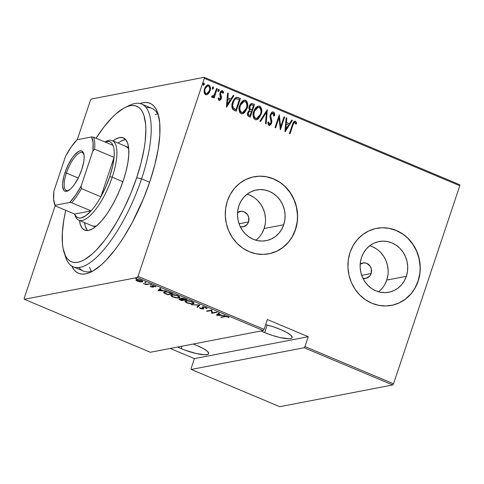 <?xml version="1.0" encoding="UTF-8"?>
<svg xmlns="http://www.w3.org/2000/svg" width="484" height="484" viewBox="0 0 484 484"><rect width="100%" height="100%" fill="white"/><g stroke="black" fill="none" stroke-linecap="round" stroke-linejoin="round"><path stroke-width="0.73" d="M127.389 106.522A88.276 29.651 112.8 0 1 141.649 104.054L151.867 108.349A88.276 29.651 112.8 0 1 158.528 115.628A88.276 29.651 -67.2 0 0 146.156 107.636M140.015 103.528A92.196 30.97 112.8 0 1 157.814 113.171A92.196 30.97 112.8 0 1 149.919 181.433L154.82 164.875L158.159 149.211L159.811 135.054L159.714 122.942L157.869 113.341L156.314 109.602L154.348 106.619L152 104.423L149.29 103.038L146.241 102.475L142.883 102.735L140.015 103.528M237.402 212.664L241.353 211.266L244.148 211.811L247.524 214.63L248.728 217.431L248.528 221.956L239.06 223.777L248.528 221.956L247.076 224.528L243.47 226.736L240.282 226.712A7.847 7.212 -100.9 0 0 243.192 226.796A7.847 7.212 -100.9 0 0 248.528 221.956A7.847 7.212 -100.9 0 0 247.167 214.14A7.847 7.212 -100.9 0 0 240.227 211.387L240.227 211.387A7.847 7.212 -100.9 0 0 237.553 212.549M360.042 264.222L363.992 262.824L366.787 263.369L370.163 266.188L371.367 268.983L371.161 273.514L361.699 275.336L371.161 273.514L369.716 276.08L366.11 278.294L362.915 278.27A7.847 7.212 -100.9 0 0 365.831 278.354A7.847 7.212 -100.9 0 0 371.161 273.514A7.847 7.212 -100.9 0 0 369.806 265.698A7.847 7.212 -100.9 0 0 362.867 262.945A7.847 7.212 -100.9 0 0 360.193 264.107M378.567 291.773A25.815 23.728 79.1 0 0 386.764 280.073L406.342 276.303A25.815 23.728 -100.9 0 1 388.809 292.233A25.815 23.728 -100.9 0 1 365.983 283.182A25.815 23.728 -100.9 0 1 361.512 257.458L363.508 252.969L366.285 249.006L369.746 245.739L373.745 243.277L378.143 241.728L382.759 241.141L387.418 241.546L391.943 242.926L396.166 245.225L399.911 248.352L403.045 252.2L405.447 256.605L407.02 261.408L407.703 266.418L407.48 271.451L406.342 276.303L404.352 280.799L401.569 284.755L398.114 288.028L394.109 290.485L389.717 292.04L385.101 292.62L380.442 292.215L375.911 290.842L371.694 288.543L367.943 285.409L364.809 281.567L362.413 277.157L360.84 272.359L360.15 267.343L360.38 262.316L361.512 257.458A25.815 23.728 -100.9 0 1 379.051 241.534A25.815 23.728 -100.9 0 1 401.877 250.585A25.815 23.728 -100.9 0 1 406.342 276.303L386.764 280.073A25.815 23.728 79.1 0 0 369.716 245.763M255.927 240.215A25.815 23.728 79.1 0 0 264.125 228.515L283.709 224.751A25.815 23.728 -100.9 0 1 266.17 240.675A25.815 23.728 -100.9 0 1 243.343 231.624A25.815 23.728 -100.9 0 1 238.872 205.9L240.869 201.411L243.652 197.454L247.106 194.181L251.111 191.724L255.504 190.17L260.12 189.583L264.778 189.988L269.31 191.368L273.527 193.667L277.278 196.8L280.411 200.642L282.807 205.047L284.38 209.85L285.07 214.866L284.84 219.893L283.709 224.751L281.712 229.241L278.935 233.197L275.475 236.47L271.476 238.927L267.077 240.481L262.461 241.068L257.803 240.663L253.277 239.284L249.054 236.985L245.309 233.851L242.169 230.009L239.774 225.604L238.201 220.801L237.511 215.785L237.741 210.758L238.872 205.9A25.815 23.728 -100.9 0 1 256.411 189.976A25.815 23.728 -100.9 0 1 279.238 199.027A25.815 23.728 -100.9 0 1 283.709 224.751L264.125 228.515A25.815 23.728 79.1 0 0 247.076 194.205M268.735 253.846A39.234 36.058 79.1 0 0 295.355 229.646L295.506 229.616A39.234 36.058 -100.9 0 1 268.856 253.822A39.234 36.058 -100.9 0 1 234.165 240.064A39.234 36.058 -100.9 0 1 227.377 200.975L225.653 208.356L225.308 215.997L226.349 223.614L228.738 230.916L232.387 237.614L237.148 243.452L242.847 248.213L249.26 251.704L256.139 253.797L263.223 254.415L270.241 253.525L276.915 251.166L283.001 247.433L288.252 242.46L292.475 236.446L295.506 229.616L297.23 222.241L297.575 214.593L296.535 206.977L294.145 199.68L290.497 192.977L285.735 187.139L280.036 182.383L273.623 178.886L266.744 176.793L259.66 176.176L252.648 177.065L245.969 179.425L239.889 183.158L234.631 188.131L230.408 194.144L227.377 200.975A39.234 36.058 -100.9 0 1 254.027 176.769A39.234 36.058 -100.9 0 1 288.718 190.527A39.234 36.058 -100.9 0 1 295.506 229.616L295.355 229.646A39.234 36.058 79.1 0 0 288.579 190.575A39.234 36.058 79.1 0 0 253.918 176.793M391.374 305.404A39.234 36.058 79.1 0 0 417.994 281.204L418.146 281.174A39.234 36.058 -100.9 0 1 391.495 305.38A39.234 36.058 -100.9 0 1 356.805 291.622A39.234 36.058 -100.9 0 1 350.017 252.533L348.292 259.908L347.948 267.555L348.988 275.172L351.378 282.474L355.026 289.172L359.787 295.01L365.487 299.771L371.9 303.262L378.778 305.356L385.863 305.973L392.875 305.083L399.554 302.724L405.64 298.991L410.892 294.018L415.115 288.004L418.146 281.174L419.87 273.799L420.215 266.152L419.174 258.535L416.784 251.232L413.136 244.535L408.375 238.697L402.676 233.935L396.263 230.444L389.384 228.351L382.299 227.734L375.281 228.623L368.608 230.983L362.522 234.716L357.271 239.689L353.048 245.703L350.017 252.533A39.234 36.058 -100.9 0 1 376.667 228.327A39.234 36.058 -100.9 0 1 411.358 242.085A39.234 36.058 -100.9 0 1 418.146 281.174L417.994 281.204A39.234 36.058 79.1 0 0 411.219 242.133A39.234 36.058 79.1 0 0 376.558 228.345M181.185 348.643A20.6 4.241 18.5 0 1 177.598 347.028L181.185 348.643L182.008 346.181L181.185 348.643L184.827 350.083L196.165 353.508L205.137 354.784L208.247 354.185L208.725 353.471L207.43 351.342L203.359 348.571L197.121 345.576A20.6 4.241 18.5 0 1 208.683 353.647A20.6 4.241 18.5 0 1 181.185 348.643M193.177 344.027A20.6 4.241 18.5 0 1 197.121 345.576L193.177 344.027M264.657 332.581A20.6 4.241 18.5 0 1 261.076 330.965L264.657 332.581L267.186 325.03L264.657 332.581L272.111 335.345L279.637 337.451L288.615 338.721L290.515 338.57L291.725 338.122L292.203 337.409L290.908 335.285L286.831 332.508L280.593 329.519A20.6 4.241 18.5 0 1 292.161 337.584A20.6 4.241 18.5 0 1 264.657 332.581M265.649 324.655A20.6 4.241 18.5 0 1 280.593 329.519L273.145 326.754L265.613 324.649M137.208 277.556L263.254 330.548L150.336 352.273L24.291 299.281L137.208 277.556L24.291 299.281L24.2 298.277L55.164 205.742L24.2 298.277L24.291 299.281L150.336 352.273L263.254 330.548L264.076 329.368L138.031 276.376L204.302 78.311L459.8 185.723L393.528 383.788L304.956 346.556L308.248 336.725L267.368 319.537L264.076 329.368L267.368 319.537L308.248 336.725L304.956 346.556L304.133 347.736L392.706 384.968L279.788 406.693L191.216 369.455L304.133 347.736L191.216 369.455L191.126 368.451L194.417 358.62L191.126 368.451L191.216 369.455L279.788 406.693L392.706 384.968L304.133 347.736L304.956 346.556L393.528 383.788L392.706 384.968L393.528 383.788L459.8 185.723L204.302 78.311L138.031 276.376L137.208 277.556L138.031 276.376L264.076 329.368L263.254 330.548L137.208 277.556M136.851 278.754L135.484 278.348L136.676 278.766L136.682 278.409L135.623 278.239L136.851 278.754L136.682 278.409M146.023 282.608L144.655 282.202L145.847 282.62L145.853 282.263L144.795 282.093L144.964 282.438L146.023 282.608L145.853 282.263M151.673 284.985L150.306 284.58L151.504 284.997L151.504 284.64L150.451 284.471L150.621 284.816L151.673 284.985L151.504 284.64M158.05 290.69L166.417 290.957L163.072 290.588L160.095 289.341L160.821 288.597L160.15 288.319L158.05 290.69L158.165 290.358L158.05 290.69L166.417 290.957L163.072 290.588L160.095 289.341L160.821 288.597L160.15 288.319L158.05 290.69M179.921 296.97L179.316 297.158L179.074 297.89L179.994 297.388L178.16 295.809C175.051 294.786 172.897 294.453 171.711 294.804L170.767 295.313L172.637 296.904C175.74 297.914 177.888 298.241 179.074 297.89L179.963 297.46L179.909 296.952L177.102 295.415L172.764 294.708L170.755 295.343L171.741 296.48L174.76 297.581L178.59 297.956L179.074 297.89L179.207 297.176M193.981 302.881L193.382 303.069L193.134 303.801L194.06 303.299L192.227 301.72C189.111 300.697 186.963 300.364 185.771 300.721L184.827 301.223L186.697 302.815C189.807 303.825 191.948 304.152 193.134 303.801L194.023 303.371L193.969 302.863L191.168 301.332L187.145 300.624L184.815 301.254L185.808 302.391L188.821 303.492L192.65 303.867L193.134 303.801L193.267 303.087M203.165 307.745L202.754 307.243L202.506 307.975L202.923 308.471L203.123 307.866L202.699 308.798L199.475 307.636L200.4 308.58L200.521 308.217L200.4 308.58L203.328 309.052L203.552 308.387L203.328 309.052L203.746 308.731L202.905 307.413L203.274 306.904L203.171 307.207L205.543 307.334L206.105 308.429L206.971 308.629L206.009 307.515L203.135 306.904L202.112 307.322L202.85 308.75L201.29 308.604L199.475 307.636L200.073 308.423L203.516 309.004L203.74 308.695L202.905 307.413L203.546 307.183L205.452 307.612L206.105 308.429L206.971 308.629L207.001 308.193L206.009 307.515L202.566 306.947L202.124 307.219M216.596 315.302L224.963 315.568L221.618 315.205L218.641 313.953L219.367 313.215L218.695 312.93L216.445 315.241L224.963 315.568L221.618 315.205L218.641 313.953L219.367 313.215L218.695 312.93L216.596 315.302M225.024 316.681L226.911 316.675L229.077 317.589L228.115 316.808L226.137 316.282L220.873 317.105L221.49 317.359L225.024 316.681L225.151 316.3L225.024 316.681L227.383 316.832L229.077 317.589L227.976 316.748C226.143 316.209 224.975 316.094 224.461 316.415L220.873 317.105L221.49 317.359L225.024 316.681M216.56 312.035L212.379 312.833L211.817 310.038L206.505 311.061L207.116 311.321L211.308 310.516L211.859 313.311L217.171 312.289L216.56 312.035L212.379 312.833L211.817 310.038L206.505 311.061L207.116 311.321L211.308 310.516L211.859 313.311L217.171 312.289L216.56 312.035M199.898 305.029L191.374 304.702L198.797 305.192L196.976 307.056L197.641 307.334L199.741 304.962L191.374 304.702L198.797 305.192L196.976 307.056L197.641 307.334L199.898 305.029M181.421 298.186L181.464 299.033L181.706 298.307L181.464 299.033L179.546 298.918C178.675 299.021 178.965 299.414 180.405 300.092L180.508 299.79L180.405 300.092L181.742 300.649L181.875 300.249L181.742 300.649L187.054 299.632L183.666 298.344L181.421 298.186L180.943 298.459L181.464 299.033L179.703 298.894L179.098 299.281L181.742 300.649L187.054 299.632L185.166 298.834L180.949 298.44M170.798 292.796L166.52 291.695L164.427 291.81L163.556 292.39L164.294 293.219L167.682 294.738L172.994 293.715L170.798 292.796C167.773 291.725 165.703 291.38 164.596 291.773L163.568 292.306L164.197 293.159L167.682 294.738L172.994 293.715L170.798 292.796M150.863 286.837L153.386 287.175L152.811 286.092L153.265 285.929L156.023 286.867L154.832 286.044L152.805 285.657L152.018 285.917L152.696 286.939L150.028 286.147L150.863 286.837L150.966 286.516L150.863 286.837L153.246 287.212L153.603 286.994L153.005 285.947L156.023 286.867L155.043 286.129L152.375 285.693L152.018 285.917L152.617 286.958L150.028 286.147L150.863 286.837M149.756 283.951L146.005 284.144L143.343 283.594L145.835 284.332L145.267 284.441L145.878 284.695L149.756 283.951L146.38 284.144L143.343 283.594L145.835 284.332L145.267 284.441L145.878 284.695L149.756 283.951M140.064 281.9L142.677 281.761L142.744 281.246L142.066 280.708L138.89 279.692L136.125 279.837L136.809 280.895L140.064 281.9L142.816 281.591L141.419 280.399C139.144 279.637 137.559 279.377 136.669 279.631L136.016 280.2L137.395 281.174L140.064 281.9M459.709 184.719L204.212 77.307L91.294 99.032L204.212 77.307L204.302 78.311L204.212 77.307L459.709 184.719L459.8 185.723L459.709 184.719M90.472 100.212L77.258 139.701L90.472 100.212L91.294 99.032L90.472 100.212M170.211 348.45L194.417 358.62L308.248 336.725L194.417 358.62L170.211 348.45M207.594 84.93L208.852 85.021L207.745 84.894L204.502 88.663L204.121 92.281L205.627 94.658L206.728 94.779L208.168 93.969L209.269 92.607L210.383 89.377L210.25 86.787L209.203 85.208L207.352 85.009L205.591 86.515L204.254 89.534L204.121 92.281L204.575 93.696L205.627 94.658L206.995 94.713L208.168 93.969L206.577 94.803M212.046 97.357L213.94 96.407L213.48 97.774L214.091 98.034L217.213 88.723L216.596 88.463L214.194 95.021L213.135 96.189L212.228 95.941L211.55 96.788L212.597 97.399L213.94 96.407L213.48 97.774L214.091 98.034L217.213 88.723L213.843 97.931L217.213 88.723L216.596 88.463L214.358 94.737L211.55 96.788L212.561 97.411M221.702 90.72L222.483 90.75L221.853 90.683L220.032 92.789L219.803 94.338L220.65 98.24L219.191 99.244L218.617 98.252L219.494 99.184L218.847 97.798L218.151 98.415L219.095 100.321L220.486 99.861L221.388 98.083L221.46 96.485L220.541 93.963L220.879 92.529L221.872 91.845L222.858 93.333L223.572 92.644L223.263 91.53L222.271 90.683L221.261 90.956L220.395 91.96L219.803 94.338L220.728 97.151L220.65 98.24L219.694 99.226L218.847 97.798L218.151 98.415L218.683 99.982L219.639 100.388M238.249 97.568L236.246 97.332L234.583 98.524L232.937 101.247L231.933 104.865L231.897 107.121L232.532 109.039L233.627 110.068L236.18 111.229L240.445 98.488L236.422 97.29L232.556 102.257C231.57 104.629 231.606 106.952 232.659 109.227L236.18 111.229L240.445 98.488L235.932 111.126L240.143 98.548L238.249 97.568M254.505 104.399L251.444 103.522L250.022 104.617L249.169 106.28L248.849 108.253L249.478 110.128L247.917 112.149L247.512 114.853L248.244 116.208L250.246 117.146L254.505 104.399L249.998 117.037L254.505 104.399L251.607 103.485L249.169 106.28L249.478 110.128L247.784 112.506C247.07 114.297 247.445 115.658 248.909 116.583L250.246 117.146L254.505 104.399M267.349 109.801L259.878 121.194L260.543 121.472L266.448 112.221L265.474 123.547L266.139 123.825L267.198 109.735L259.878 121.194L260.543 121.472L266.448 112.221L265.474 123.547L266.139 123.825L267.349 109.801M284.011 116.801L280.659 126.826L279.274 114.811L275.009 127.552L275.62 127.812L278.978 117.769L280.357 129.803L284.622 117.061L284.011 116.801L280.659 126.826L279.274 114.811L275.009 127.552L275.62 127.812L278.978 117.769L280.357 129.803L284.622 117.061L284.011 116.801M292.826 125.374L294.254 122.603L295.149 122.664L295.918 124.231L296.619 123.408L296.244 122.15L295.246 121.163L294.151 121.387L293.28 122.41L289.378 133.596L289.989 133.85L292.826 125.374C293.05 123.831 293.752 122.875 294.919 122.506L295.918 124.231L296.619 123.408L295.403 121.218L294.714 121.139L292.257 124.993L289.378 133.596L289.989 133.85L292.826 125.374M285.094 131.793L292.421 120.341L291.749 120.056L289.408 123.729L286.431 122.482L286.818 117.981L286.153 117.703L284.943 131.733L292.421 120.341L291.749 120.056L289.408 123.729L286.431 122.482L286.818 117.981L286.153 117.703L285.094 131.793M273.43 111.985L272.353 111.992L271.439 112.627L270.12 115.174L270.005 117.001L271.143 121.526L270.756 123.42L269.57 124.14L268.886 123.42L268.662 121.901L267.827 122.446L268.336 124.848L269.63 125.435L270.949 124.442L271.851 122.077L270.713 116.22L271.046 114.466L271.657 113.607L272.982 113.286L273.714 114.539L273.817 116.057L274.628 115.664L274.38 113.105L273.847 112.252L273.127 112.04C274.174 112.953 274.573 114.182 274.325 115.724L274.628 115.664C274.876 114.127 274.476 112.899 273.43 111.985L272.643 111.901L270.278 114.593L270.986 122.906L269.443 124.098L268.662 121.901L267.827 122.446L268.929 125.374L269.588 125.441L271.615 123.105L271.869 121.006L270.713 116.22L270.883 114.865L272.982 113.286L273.817 116.057L274.628 115.664L273.817 115.966L274.325 115.724L274.289 114.176L273.43 111.985M258.111 106.075L259.648 106.19L258.262 106.038L253.749 111.356C252.412 114.641 252.902 117.394 255.225 119.608L256.556 119.742L261.275 113.849L261.741 111.072L261.529 108.809L260.543 106.807L259.14 106.038L257.591 106.256L255.54 107.944L254.148 110.31L253.211 113.552L253.126 115.839L253.677 118.066L254.741 119.354L255.74 119.76L257.282 119.512L258.589 118.604L261.106 114.381L256.411 119.766M244.045 100.164L245.588 100.279L244.202 100.127L239.689 105.445C238.346 108.731 238.836 111.483 241.159 113.698L242.496 113.831L247.209 107.932L247.675 105.161L247.469 102.898L246.483 100.89L245.073 100.121L243.531 100.339L241.837 101.628L240.566 103.401L239.368 106.528L239.247 111.066L239.895 112.645L241.413 113.788L242.72 113.776L244.529 112.687L247.046 108.464L242.345 113.855M226.548 107.182L233.875 95.723L233.203 95.445L230.862 99.117L227.885 97.865L228.273 93.37L227.607 93.091L226.397 107.121L233.875 95.723L233.203 95.445L230.862 99.117L227.885 97.865L228.273 93.37L227.607 93.091L226.548 107.182M218.266 91.446L218.949 90.466L218.641 89.322L219.204 90.581L218.943 89.262L218.562 89.298L217.982 90.066L218.236 91.391L219.252 90.411L218.78 89.231L218.042 89.903L217.988 91.143L218.568 91.385L219.204 90.581L217.933 91.446M212.609 89.068L213.293 88.088L212.984 86.945L213.547 88.203L213.293 86.884L212.906 86.92L212.325 87.689L212.579 89.014L213.595 88.034L213.123 86.854L212.391 87.525L212.331 88.766L212.912 89.008L213.547 88.203L212.276 89.068M203.437 85.214L204.121 84.234L203.812 83.091L204.375 84.349L204.121 83.03L203.734 83.067L203.153 83.835L203.407 85.154L204.423 84.174L203.952 83L203.219 83.672L203.159 84.906L203.74 85.154L204.375 84.349L203.105 85.214M71.711 266.012L74.155 269.969L76.502 272.165L79.213 273.551L82.262 274.119L85.626 273.859L89.256 272.77L93.134 270.877L101.452 264.718L105.814 260.519L114.75 250.083L119.227 243.942L123.662 237.269L132.211 222.579L143.645 198.258L149.919 181.433A92.196 30.97 112.8 0 1 91.052 271.978A92.196 30.97 112.8 0 1 71.711 266.012M93.309 270.774A88.276 29.651 112.8 0 1 83.448 271.107A88.276 29.651 112.8 0 1 78.94 267.519A88.276 29.651 -67.2 0 0 93.309 270.774M89.522 267.222L91.343 271.397L89.522 267.222M157.602 113.782L155.219 114.575L157.602 113.782M392.724 305.114L399.403 302.754L405.483 299.015L410.741 294.048M414.963 288.034L417.994 281.204L419.719 273.823M420.064 266.182L419.023 258.565L416.633 251.263L412.985 244.565L408.224 238.727M402.525 233.966L396.112 230.475L389.233 228.381M270.09 253.555L276.763 251.196L282.85 247.463L288.101 242.49M292.324 236.476L295.355 229.646L297.079 222.271M297.424 214.624L296.383 207.007L293.994 199.704L290.346 193.007L285.584 187.169M279.885 182.407L273.472 178.917L266.593 176.823M262.134 233.01L264.125 228.515L265.262 223.662M265.486 218.629L264.802 213.619L263.229 208.816L260.828 204.405L257.694 200.564M253.949 197.436L249.726 195.137M384.774 284.568L386.764 280.073L387.902 275.221M388.126 270.187L387.442 265.178L385.869 260.374L383.467 255.963L380.333 252.122M376.588 248.988L372.365 246.695M294.562 121.181L295.403 121.218L296.619 123.408L295.845 124.025L296.317 123.468L295.942 122.21L295.373 121.436L294.453 121.194M294.411 122.519L294.919 122.506M294.617 122.567C293.449 122.936 292.747 123.892 292.524 125.435L293.492 123.111L294.502 122.531M286.135 117.884L286.818 117.981L286.129 122.537L289.408 123.729L286.129 122.537L286.516 118.042L286.135 117.884M291.658 120.207L292.421 120.341L284.955 131.6L292.112 120.395L291.658 120.207M285.536 129.367L286.304 123.916L288.658 124.908L285.536 129.367M283.957 116.965L284.622 117.061L280.2 129.44L284.32 117.122L283.957 116.965M278.675 117.824L275.372 127.709L278.675 117.824M279.135 115.216L280.351 126.887L280.659 126.826L280.351 126.887L279.135 115.216M272.238 113.268L272.982 113.286M272.68 113.347L270.58 114.926L270.411 116.281L270.713 116.22L270.411 116.281L270.998 118.846L271.3 118.786L270.998 118.846L271.869 121.006L271.615 123.105L269.443 125.459M269.14 124.158L268.354 121.962L269.14 124.158L269.733 124.164M272.492 111.937L272.861 111.955M274.331 115.204L274.325 114.69M269.667 124.188L269.267 124.194M269.558 125.423L270.913 124.085L271.548 122.131L270.489 115.252L271.137 113.897L272.329 113.268M267.035 109.989L265.855 123.704L267.035 109.989M266.146 112.282L260.332 121.387L266.146 112.282M261.106 114.381C262.419 111.126 261.935 108.398 259.648 106.19L259.345 106.25C261.626 108.458 262.116 111.187 260.803 114.436L261.106 114.381M255.963 119.838L257.881 119.01L259.339 117.418L260.616 114.962L261.336 112.246M261.433 111.145L261.408 109.995M261.227 108.882L260.858 107.781M260.38 107.012L259.091 106.159L257.784 106.135M260.241 106.861L259.823 106.504M258.837 106.093L258.305 106.056M256.175 118.495L254.433 117.642L253.586 115.307L253.925 112.113L255.358 109.124M255.83 108.567L257.663 107.454M256.145 108.265L256.49 107.992M253.755 116.22L253.652 115.767M257.851 107.424L254.058 111.677L257.996 107.388L259.236 107.508C261.124 109.275 261.548 111.483 260.495 114.127L256.78 118.398L255.631 118.29C253.725 116.499 253.301 114.272 254.36 111.616L254.058 111.677C252.999 114.333 253.422 116.553 255.328 118.35L256.623 118.423M251.45 103.522L254.203 104.459L251.432 103.522M249.296 107.46L249.478 106.601L249.925 109.384L251.468 110.019L250.228 109.323L249.78 106.54L251.317 104.834L253.459 105.452L251.874 110.189L249.925 109.384L249.308 108.065M251.166 104.877L249.478 106.601L250.186 105.397L251.377 104.883L250.936 104.913M249.696 111.138L248.098 112.802C247.681 113.922 247.953 114.75 248.927 115.289L249.23 115.228C248.256 114.696 247.983 113.867 248.407 112.742L249.841 111.102L251.438 111.495L250.071 115.579L248.207 114.762L248.002 113.153M248.098 112.802L249.085 111.362L249.889 111.145M249.23 115.228L248.28 114.206L248.601 112.264L249.768 111.114L251.438 111.495L250.071 115.579L249.23 115.228M247.046 108.464C248.352 105.216 247.868 102.487 245.588 100.279L245.285 100.333C247.566 102.547 248.05 105.276 246.743 108.525L247.046 108.464M241.897 113.928L243.821 113.099L245.279 111.508L246.55 109.051L247.27 106.335M247.372 105.234L247.342 104.084M247.167 102.965L246.798 101.864M246.314 101.102L245.285 100.333L243.724 100.224M246.181 100.95L245.757 100.593M244.771 100.182L244.245 100.146M241.685 112.56L240.221 111.514L239.489 108.93L239.991 105.76L241.292 103.213M241.764 102.656L243.597 101.543M242.085 102.348L242.43 102.082M239.689 110.31L239.586 109.856M243.791 101.513L239.991 105.76L243.93 101.477L245.176 101.598C247.064 103.364 247.481 105.572 246.435 108.216L242.72 112.488L241.57 112.379C239.665 110.588 239.241 108.362 240.3 105.706L239.991 105.76C238.939 108.416 239.362 110.642 241.262 112.439L242.563 112.512M236.277 97.326L237.946 97.623L235.944 97.393M236.954 97.338L236.446 97.314M233.584 108.652L236.004 109.668L233.427 108.174C232.435 106.365 232.35 104.477 233.167 102.517C233.663 100.575 234.746 99.287 236.422 98.657L239.398 99.541L236.004 109.668L234.099 108.979M236.259 98.706L236.138 98.718C234.444 99.347 233.361 100.636 232.864 102.578L233.167 102.517L232.864 102.578C232.042 104.538 232.126 106.426 233.125 108.234L233.427 108.174L232.719 107.623L232.32 105.452L233.367 101.319M233.905 100.376L235.962 98.742M236.119 98.718L239.398 99.541L236.004 109.668L233.427 108.174L232.623 105.391L233.669 101.259L235.006 99.371L236.422 98.657M227.589 93.273L228.273 93.37L227.583 97.925L230.862 99.117L227.583 97.925L227.97 93.43L227.589 93.273M233.113 95.59L233.875 95.723L226.409 106.988L233.566 95.784L233.113 95.59M226.99 104.756L227.758 99.305L230.112 100.291L226.99 104.756M219.191 99.244L219.494 99.184M221.811 91.96L220.359 93.055L222.114 91.9L222.858 93.333L223.572 92.644L222.18 90.81L223.572 92.644L222.828 93.128L223.263 92.704L222.961 91.591L221.853 90.683M221.563 91.906L222.114 91.9M220.541 93.963L220.662 93.001L220.238 94.023L221.025 95.263L220.541 93.963M221.515 96.915L220.722 95.318L221.515 96.915L220.976 98.512L221.515 96.915M219.095 100.321C220.214 100.351 220.946 99.728 221.279 98.452L219.494 100.4M219.173 100.46L220.184 99.922L221.085 98.137L221.158 96.546L220.226 93.775L220.577 92.583L221.327 91.936M212.294 97.459L213.638 96.461L212.416 97.423M212.234 96.316L211.925 96.001L212.718 96.298M212.555 96.352L212.863 96.292L212.536 96.262M216.542 88.626L216.905 88.778L216.542 88.626M213.329 87.543L213.129 87.041M210.008 90.974C210.951 88.578 210.57 86.594 208.852 85.021L208.55 85.081C210.268 86.654 210.649 88.639 209.699 91.034L207.866 94.029L210.008 90.974M206.009 94.87L206.692 94.767M207.303 94.465L208.967 92.668M209.372 91.887L210.08 89.425M210.141 88.62L209.693 86.17M209.348 85.662L207.418 84.96M209.215 85.517L208.9 85.263M208.18 84.96L207.799 84.918M207.436 86.116L204.811 88.971L207.588 86.079L208.477 86.164C209.808 87.362 210.117 88.874 209.397 90.708L206.862 93.606L206.015 93.521C204.696 92.287 204.399 90.75 205.113 88.911L204.811 88.971C204.097 90.81 204.393 92.347 205.712 93.575L204.659 92.232L204.641 89.576L206.045 86.866L207.594 86.104M206.589 93.654L205.851 93.63M205.712 93.575L206.704 93.624M204.157 83.69L204.066 83.339M286.304 123.916L288.658 124.908L285.844 129.307L286.304 123.916M254.36 111.616L255.564 109.19L257.161 107.702L259.031 107.43L260.483 108.749L260.997 111.447L260.628 113.698L259.394 116.402L257.645 118.078L255.836 118.368L254.39 117.025L253.858 114.781L254.36 111.616M251.468 110.019L249.986 109.051L249.617 107.26L250.488 105.337L251.686 104.822L253.459 105.452L251.874 110.189L251.468 110.019M240.3 105.706L241.504 103.28L243.095 101.791L244.971 101.519L246.423 102.838L246.931 105.53L246.568 107.781L245.327 110.491L243.585 112.167L241.776 112.451L240.324 111.114L239.792 108.404L240.3 105.706M227.758 99.305L230.112 100.291L227.298 104.695L227.758 99.305M205.113 88.911L205.954 87.271L207.321 86.152L208.477 86.164L209.354 87.005L209.729 88.856L209.397 90.708L208.398 92.559L207.176 93.509L206.015 93.521L205.149 92.656L204.78 90.78L205.113 88.911M221.624 316.959L221.49 317.359L221.624 316.959M228.466 316.99L228.291 317.51L228.466 316.99M227.885 316.711L227.776 317.044L227.885 316.711M219.034 313.075L218.641 313.953L219.034 313.075M217.703 314.6L217.086 314.582L217.703 314.6M218.653 313.457L217.788 314.346L218.653 313.457L218.411 314.189L218.653 313.457M217.546 315.072L218.411 314.189L220.758 315.175L220.855 314.884L217.546 315.072L217.788 314.346L217.546 315.072L218.411 314.189L220.758 315.175L217.546 315.072M212.337 312.537L211.726 313.257L211.593 310.081L211.974 312.531L212.337 312.537M211.441 310.111L211.308 310.516L211.441 310.111M207.255 310.922L207.116 311.321L207.255 310.922M206.359 307.679L206.105 308.429M203.147 306.687L203.564 307.382M203.328 309.052L203.746 308.731M203.51 308.332L203.05 308.362M202.923 308.471L202.699 308.798M202.566 306.947L202.506 307.975L202.524 306.959M202.487 306.898L202.971 307.497M202.796 308.356L203.576 308.32M199.499 304.956L197.641 307.334L197.883 306.608L197.551 306.469L197.883 306.608L199.499 304.956M185.638 301.405L186.05 301.665M193.146 303.105L193.781 302.966M187.211 302.7L185.644 301.375L186.382 300.975C187.368 300.691 189.141 300.975 191.706 301.834L193.249 303.147L192.523 303.541C191.543 303.825 189.77 303.547 187.211 302.7L185.632 301.52L187.254 300.903L190.841 301.514L193.261 303.002L192.692 303.504L191.107 303.601L187.211 302.7M193.249 303.147L193.503 302.391M179.546 298.918L179.092 299.166M179.534 298.791L180.151 299.136M181.524 298.501L181.93 298.598M181.675 300.292L180.841 299.935L180.266 298.876L180.163 299.173L182.964 299.79L183.061 299.493L183.382 299.965L183.478 299.669L181.675 300.292L179.939 299.257L183.382 299.965L181.675 300.292M180.151 298.58L180.163 299.173M183.926 299.856L182.293 299.13L182.135 298.138L182.032 298.44L185.094 298.803L185.898 299.475L185.995 299.185L183.926 299.856L181.809 298.525L183.224 298.507L185.898 299.475L183.926 299.856M181.996 297.872L182.032 298.44M171.578 295.494L171.082 295.004M179.08 297.194L179.715 297.055M171.094 295.016L171.983 295.748M173.145 296.789L171.584 295.464L172.322 295.065C173.302 294.774 175.075 295.065 177.64 295.924L179.189 297.236L178.457 297.63C177.477 297.914 175.704 297.636 173.145 296.789L171.572 295.609L173.187 294.986L177.223 295.754L179.195 297.091L178.626 297.593L177.041 297.69L173.145 296.789M179.189 297.236L179.437 296.48M167.815 294.339L167.682 294.738L167.815 294.339M166.351 293.836L166.248 294.139L166.351 293.836M164.409 292.524L164.197 293.159L164.409 292.524M171.838 293.564L167.615 294.375L165.062 293.213L164.421 292.433L165.322 291.683L165.207 292.034L168.922 292.118L171.838 293.564L171.935 293.274L167.615 294.375L164.693 292.959L164.433 292.403L165.068 292.058L168.19 292.209L171.838 293.564M160.488 288.458L160.095 289.341L160.488 288.458M159.157 289.989L158.54 289.97L159.157 289.989M160.107 288.845L159.242 289.734L160.107 288.845L159.865 289.577L160.107 288.845M159 290.461L159.865 289.577L162.213 290.563L162.309 290.273L159 290.461L159.242 289.734L159 290.461L159.865 289.577L162.213 290.563L159 290.461M153.035 286.086L152.678 285.693L152.43 286.419L152.642 285.663M152.375 285.693L152.018 285.917M155.4 286.298L155.243 286.758L155.4 286.298M152.956 285.657L152.841 286.014M153.246 287.212L153.422 286.691L153.246 287.212L153.603 286.994M153.228 286.516L152.896 286.516M152.575 286.492L153.313 286.51M152.514 285.548L152.908 285.905M150.742 284.459L150.621 284.816L150.742 284.459M150.451 284.471L150.621 284.816M146.059 284.144L145.878 284.695L146.059 284.144M145.085 282.081L144.964 282.438L145.085 282.081M144.795 282.093L144.964 282.438M136.833 280.042L136.397 279.698M136.143 279.819L136.016 280.2L136.143 279.819M142.671 281.15L142.169 281.942L142.417 281.216L142.096 281.258M142.018 281.264L142.707 281.137M136.379 279.673L137.051 280.169M137.88 281.083C136.609 280.399 136.409 280 137.281 279.885L137.389 279.564L137.281 279.885L140.941 280.496C142.229 281.18 142.435 281.573 141.564 281.688L137.19 280.732L136.803 280.133L137.281 279.885L139.271 279.988L141.437 280.732L141.945 281.543L140.13 281.676L137.88 281.083M142.29 280.684L141.564 281.688M135.913 278.227L135.792 278.578L135.913 278.227M135.623 278.239L135.792 278.578M137.039 279.431L136.79 280.157L137.281 279.885M141.649 104.054A88.276 29.651 112.8 0 1 141.588 178.862A88.276 29.651 -67.2 0 0 129.651 105.306L125.259 107.436A84.355 28.332 112.8 0 1 136.663 177.719L141.588 178.862L149.647 182.25L141.588 178.862A88.276 29.651 112.8 0 1 73.229 266.805A88.276 29.651 112.8 0 1 65.019 254.893M64.178 252.733L65.727 257.361A88.276 29.651 -67.2 0 0 99.45 254.493A88.276 29.651 -67.2 0 0 141.588 178.862L136.663 177.719A84.355 28.332 112.8 0 1 96.401 249.986A84.355 28.332 112.8 0 1 64.178 252.733A84.355 28.332 112.8 0 1 65.739 210.31L63.864 219.754L62.345 232.707L62.436 243.791L63.083 248.492L65.552 255.994L67.349 258.722L69.496 260.731L71.977 262.001L74.766 262.516L77.839 262.28L81.167 261.287L84.706 259.551L92.323 253.918L96.316 250.077L104.483 240.53L108.585 234.909L116.614 222.271L124.158 208.156L130.928 193.11L136.663 177.719L141.147 162.57L144.202 148.243L145.158 141.558L145.872 129.482L145.623 124.207L143.942 115.422L142.514 112.004L140.717 109.275L138.569 107.267L136.089 105.996L133.294 105.482L130.226 105.718L126.899 106.71L123.353 108.446L115.743 114.079L111.75 117.921L103.576 127.467L96.038 138.23A84.355 28.332 112.8 0 1 125.259 107.436M92.74 226.052L96.431 226.034A43.155 14.496 112.8 0 1 92.414 225.931L78.789 220.202A43.155 14.496 112.8 0 1 74.766 214.351M123.384 180.278A50.021 16.801 112.8 0 1 84.646 230.112A50.021 16.801 112.8 0 1 79.473 220.492L80.368 224.667L82.274 228.309L85.021 230.257L88.499 230.42L92.571 228.805L97.084 225.459L101.87 220.529L106.734 214.194L111.489 206.692L115.966 198.325L119.984 189.401L123.384 180.278L126.04 171.288L127.855 162.793L128.75 155.11L128.696 148.54L127.697 143.331L125.786 139.688L123.039 137.74L119.566 137.577L115.488 139.192L112.923 140.923A50.021 16.801 112.8 0 1 123.42 137.886A50.021 16.801 112.8 0 1 123.384 180.278M87.386 230.463L85.474 226.814L84.585 222.64A50.021 16.801 -67.2 0 0 87.465 230.553M125.707 139.592A50.021 16.801 -67.2 0 0 118.035 143.07M124.672 139.725L120.601 141.34M125.544 146.241L127.909 147.916L128.75 149.157A43.155 14.496 112.8 0 0 125.864 146.362M66.423 173.072A20.6 6.921 -67.2 0 0 68.577 190.496A20.6 6.921 112.8 0 1 66.411 190.527A20.6 6.921 112.8 0 1 66.423 173.072L78.227 178.033L66.423 173.072A20.6 6.921 112.8 0 1 82.377 152.551A20.6 6.921 112.8 0 1 83.871 154.118A20.6 6.921 -67.2 0 0 66.423 173.072L64.947 172.727L66.423 173.072M81.796 169.491A21.774 7.314 112.8 0 1 67.893 190.871A21.774 7.314 112.8 0 1 64.947 172.727L68.177 164.875L72.195 157.966L74.312 155.207L78.36 151.607L80.132 150.905L81.645 150.972L82.843 151.819L84.107 155.673L84.131 158.534L83.744 161.88L81.796 169.491L78.565 177.344L74.548 184.253L72.431 187.012L70.349 189.159L66.61 191.319L65.098 191.247L63.9 190.4L62.636 186.546L62.611 183.684L63.791 176.642L64.947 172.727A21.774 7.314 112.8 0 1 75.341 154.075A21.774 7.314 112.8 0 1 83.659 153.368A21.774 7.314 112.8 0 1 81.796 169.491M105.246 141.854A43.155 14.496 112.8 0 1 112.24 140.632A43.155 14.496 112.8 0 1 112.209 177.204L109.747 176.636A41.194 13.836 112.8 0 1 100.884 196.764L81.463 188.603L81.185 185.959L92.88 151.002L94.64 149.217L114.061 157.385L100.884 196.764L105.748 186.963L109.747 176.636L112.584 166.532L114.061 157.385A41.194 13.836 -67.2 0 0 112.984 145.357L111.858 143.367L110.394 142.042L108.634 141.407L104.937 141.975A41.194 13.836 112.8 0 1 112.984 145.357A41.194 13.836 112.8 0 1 114.061 157.385A41.194 13.836 112.8 0 1 109.747 176.636L112.209 177.204A43.155 14.496 -67.2 0 0 106.377 141.243L104.907 141.957M74.603 214.037L75.123 215.586A43.155 14.496 -67.2 0 0 91.609 214.182A43.155 14.496 -67.2 0 0 112.209 177.204L122.9 181.7L112.209 177.204A43.155 14.496 112.8 0 1 78.789 220.202M54.462 203.716L54.928 205.107A41.194 13.836 -67.2 0 0 55.218 205.888L55.122 205.276A40.021 13.443 112.8 0 1 54.462 203.716A40.021 13.443 112.8 0 1 53.863 191.216L65.558 156.259A40.021 13.443 112.8 0 1 77.053 139.743L91.621 136.942A40.021 13.443 112.8 0 1 92.88 151.002L93.103 142.744L91.621 136.942L93.569 137.19L91.621 136.942L77.053 139.743L71.215 146.954L65.558 156.259L53.863 191.216L53.639 199.475L55.122 205.276L69.696 202.475L75.534 195.264L81.185 185.959L92.88 151.002L94.64 149.217A41.194 13.836 -67.2 0 0 93.569 137.19L112.984 145.357L93.569 137.19A41.194 13.836 112.8 0 1 94.64 149.217L114.061 157.385L100.884 196.764A41.194 13.836 112.8 0 1 91.059 210.891L74.639 214.049L75.77 216.039L77.228 217.358L78.989 217.994L81.022 217.933L85.747 215.725L91.059 210.891A41.194 13.836 112.8 0 1 74.639 214.049L55.218 205.888L55.122 205.276L69.696 202.475L71.638 202.729L91.059 210.891L74.639 214.049L55.218 205.888A41.194 13.836 112.8 0 1 54.71 204.381M91.059 210.891A41.194 13.836 -67.2 0 0 100.884 196.764L81.463 188.603A41.194 13.836 112.8 0 1 71.638 202.729L91.059 210.891M71.638 202.729A41.194 13.836 -67.2 0 0 81.463 188.603L81.185 185.959A40.021 13.443 112.8 0 1 69.696 202.475L71.638 202.729M257.996 107.388L257.694 107.448M256.78 118.398L256.478 118.453M249.841 111.102L249.538 111.157M251.317 104.834L251.014 104.895M243.93 101.477L243.627 101.537M242.72 112.488L242.411 112.542M207.588 86.079L207.285 86.134M206.862 93.606L206.553 93.666M202.917 307.358L203.159 306.632M202.953 308.647L203.195 307.921M185.644 301.375L185.892 300.649M171.584 295.464L171.826 294.738M164.421 292.433L164.663 291.707M152.781 286.861L153.029 286.135M152.817 286.05L153.059 285.318M83.448 271.107L73.229 266.805M128.587 147.505L112.24 140.632"/></g></svg>
